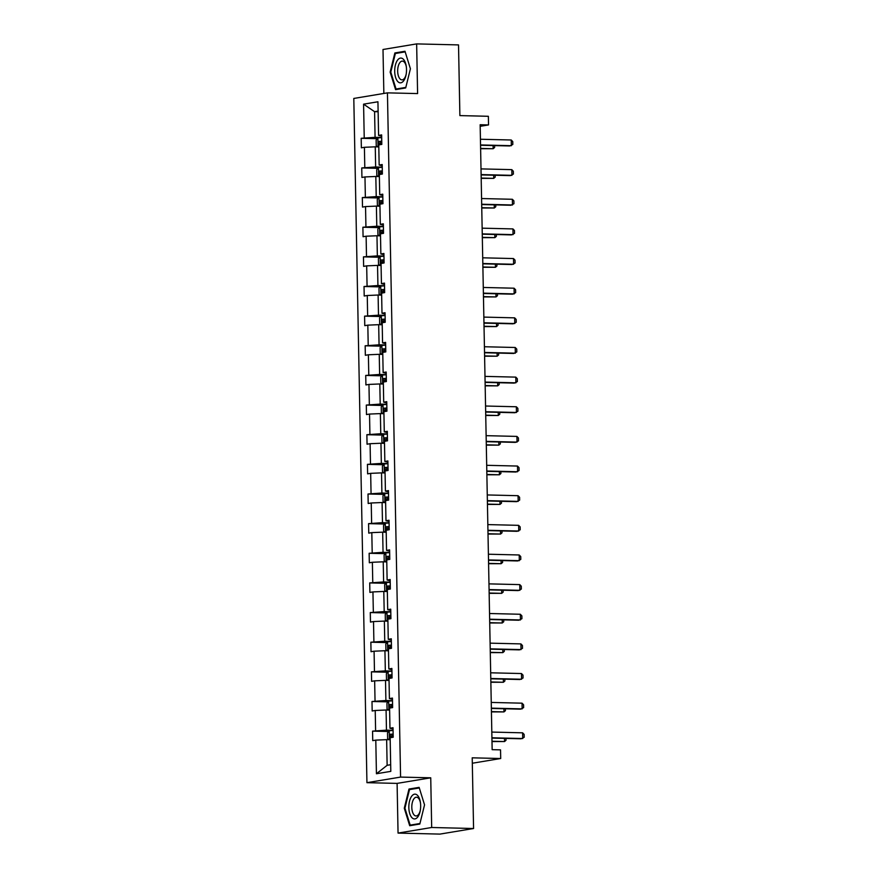 <?xml version="1.0" encoding="UTF-8"?>
<svg xmlns="http://www.w3.org/2000/svg" width="878" height="878" viewBox="0 0 878 878"><rect width="100%" height="100%" fill="white"/><g stroke="black" fill="none" stroke-linecap="round" stroke-linejoin="round"><path stroke-width="1.32" d="M430.736 777.809L397.097 783.395L398.052 833.09L431.68 827.493L430.736 777.809L400.577 777.085L387.439 92.859L417.599 93.584L416.644 43.9L383.006 49.486L383.851 93.452M416.644 43.9L458.525 44.91L459.885 115.6L488.366 116.291L488.53 124.928L480.156 124.731L492.152 749.669L500.537 749.867L500.701 758.515L472.21 757.824L473.571 828.514L439.944 834.1L398.052 833.09M431.68 827.493L473.571 828.514M397.097 783.395L366.938 782.671L353.801 98.446L387.439 92.859M390.194 739.737L386.649 739.66L387.132 765.309L376.432 773.748L375.795 740.121L372.744 740.626L372.557 731.122L388.669 731.517M386.649 739.66L375.795 740.121M400.577 777.085L366.938 782.671M389.623 710.104L386.079 710.017L386.463 730.156L372.557 731.122M375.608 730.617L375.224 710.478L372.173 710.982L371.998 701.489L388.109 701.873M389.053 680.461L385.508 680.373L385.892 700.512L371.998 701.489M375.038 700.973L374.654 680.834L371.603 681.339L371.427 671.846L387.538 672.23M388.482 650.817L384.937 650.73L385.321 670.869L371.427 671.846M374.467 671.341L374.083 651.202L371.043 651.706L370.856 642.202L386.968 642.597M387.911 621.174L384.366 621.086L384.751 641.236L370.856 642.202M373.896 641.697L373.512 621.558L370.472 622.063L370.286 612.559L386.397 612.954M387.341 591.531L383.796 591.454L384.191 611.593L370.286 612.559M373.337 612.054L372.941 591.915L369.901 592.42L369.715 582.915L385.826 583.31M386.77 561.898L383.225 561.81L383.62 581.949L369.715 582.915M372.766 582.41L372.371 562.271L369.331 562.776L369.144 553.283L385.255 553.667M386.21 532.255L382.665 532.167L383.049 552.306L369.144 553.283M372.195 552.767L371.811 532.628L368.76 533.133L368.573 523.639L384.685 524.023M385.64 502.611L382.095 502.523L382.479 522.662L368.573 523.639M371.624 523.134L371.24 502.984L368.189 503.5L368.014 493.996L384.125 494.38M385.069 472.968L381.524 472.88L381.908 493.03L368.014 493.996M371.054 493.491L370.67 473.352L367.619 473.857L367.443 464.352L383.554 464.747M384.498 443.324L380.953 443.247L381.337 463.386L367.443 464.352M370.483 463.847L370.099 443.708L367.059 444.213L366.872 434.709L382.984 435.104M383.927 413.692L380.383 413.604L380.767 433.743L366.872 434.709M369.912 434.204L369.528 414.065L366.488 414.57L366.302 405.065L382.413 405.46M383.357 384.048L379.812 383.96L380.207 404.099L366.302 405.065M369.342 404.56L368.958 384.421L365.917 384.926L365.731 375.433L381.842 375.817M382.786 354.405L379.241 354.317L379.636 374.456L365.731 375.433M368.782 374.928L368.387 354.778L365.347 355.283L365.16 345.789L381.271 346.173M382.226 324.761L378.681 324.673L379.066 344.813L365.16 345.789M368.211 345.284L367.827 325.145L364.776 325.65L364.589 316.146L380.701 316.541M381.656 295.118L378.111 295.03L378.495 315.18L364.589 316.146M367.641 315.641L367.256 295.502L364.205 296.007L364.03 286.502L380.141 286.897M381.085 265.474L377.54 265.397L377.924 285.537L364.03 286.502M367.07 285.998L366.686 265.858L363.635 266.363L363.459 256.859L379.57 257.254M380.514 235.842L376.969 235.754L377.353 255.893L363.459 256.859M366.499 256.354L366.115 236.215L363.075 236.72L362.888 227.226L379 227.611M379.944 206.198L376.399 206.111L376.783 226.25L362.888 227.226M365.928 226.711L365.544 206.571L362.504 207.076L362.318 197.583L378.429 197.967M379.373 176.555L375.828 176.467L376.223 196.606L362.318 197.583M365.358 197.078L364.974 176.939L361.934 177.444L361.747 167.939L377.858 168.324M378.802 146.911L375.257 146.824L375.652 166.974L361.747 167.939M364.798 167.435L364.403 147.295L361.363 147.8L361.176 138.296L377.288 138.691M378.133 111.758L374.588 111.682L375.082 137.33L361.176 138.296M364.227 137.791L363.58 104.164L377.935 101.771L378.583 135.41L381.634 134.905L381.809 144.398L378.769 144.903L379.153 165.042L382.204 164.537L382.38 174.042L379.34 174.546L379.724 194.686L382.764 194.181L382.951 203.685L379.911 204.19L380.295 224.329L383.335 223.824L383.521 233.328L380.47 233.833L380.865 253.972L383.905 253.468L384.092 262.961L381.041 263.477L381.436 283.616L384.476 283.111L384.663 292.604L381.612 293.109L381.996 313.248L385.047 312.744L385.222 322.248L382.182 322.753L382.567 342.892L385.618 342.387L385.793 351.891L382.753 352.396L383.137 372.535L386.188 372.031L386.364 381.535L383.324 382.04L383.708 402.179L386.748 401.674L386.935 411.167L383.895 411.683L384.279 431.822L387.319 431.317L387.505 440.811L384.454 441.316L384.849 461.466L387.889 460.95L388.076 470.454L385.025 470.959L385.42 491.098L388.46 490.593L388.647 500.098L385.596 500.603L385.98 520.742L389.031 520.237L389.217 529.741L386.166 530.246L386.55 550.385L389.602 549.88L389.777 559.385L386.737 559.89L387.121 580.029L390.172 579.524L390.348 589.017L387.308 589.522L387.692 609.672L390.732 609.167L390.919 618.661L387.878 619.166L388.263 639.305L391.303 638.8L391.489 648.304L388.438 648.809L388.833 668.948L391.873 668.443L392.06 677.948L389.009 678.453L389.404 698.592L392.444 698.087L392.631 707.591L389.58 708.096L389.964 728.235L393.015 727.73L393.201 737.224L390.15 737.74L390.798 771.367L376.432 773.748M393.037 729.003L389.964 728.235M393.059 730.32L386.463 730.156M386.079 710.017L375.224 710.478M392.466 699.36L389.404 698.592M392.499 700.677L385.892 700.512M385.508 680.373L374.654 680.834M391.895 669.716L388.833 668.948M391.928 671.033L385.321 670.869M384.937 650.73L374.083 651.202M391.336 640.073L388.263 639.305M391.358 641.39L384.751 641.236M384.366 621.086L373.512 621.558M390.765 610.44L387.692 609.672M390.787 611.746L384.191 611.593M383.796 591.454L372.941 591.915M390.194 580.797L387.121 580.029M390.216 582.114L383.62 581.949M383.225 561.81L372.371 562.271M389.623 551.154L386.55 550.385M389.645 552.471L383.049 552.306M382.665 532.167L371.811 532.628M389.053 521.51L385.98 520.742M389.075 522.827L382.479 522.662M382.095 502.523L371.24 502.984M388.482 491.867L385.42 491.098M388.515 493.184L381.908 493.03M381.524 472.88L370.67 473.352M387.911 462.223L384.849 461.466M387.944 463.54L381.337 463.386M380.953 443.247L370.099 443.708M387.352 432.591L384.279 431.822M387.374 433.897L380.767 433.743M380.383 413.604L369.528 414.065M386.781 402.947L383.708 402.179M386.803 404.264L380.207 404.099M379.812 383.96L368.958 384.421M386.21 373.304L383.137 372.535M386.232 374.621L379.636 374.456M379.241 354.317L368.387 354.778M385.64 343.66L382.567 342.892M385.661 344.977L379.066 344.813M378.681 324.673L367.827 325.145M385.069 314.017L381.996 313.248M385.091 315.334L378.495 315.18M378.111 295.03L367.256 295.502M384.498 284.384L381.436 283.616M384.531 285.69L377.924 285.537M377.54 265.397L366.686 265.858M383.927 254.741L380.865 253.972M383.96 256.058L377.353 255.893M376.969 235.754L366.115 236.215M383.368 225.097L380.295 224.329M383.39 226.414L376.783 226.25M376.399 206.111L365.544 206.571M382.797 195.454L379.724 194.686M382.819 196.771L376.223 196.606M375.828 176.467L364.974 176.939M382.226 165.81L379.153 165.042M382.248 167.127L375.652 166.974M375.257 146.824L364.403 147.295M381.656 136.178L378.583 135.41M480.189 126.322L488.53 124.928M472.32 763.234L500.701 758.515M387.132 765.309L390.666 764.716M381.678 137.484L375.082 137.33M378.122 111.089L374.588 111.682L363.58 104.164M405.691 87.943L410.41 68.758L404.988 51.264L394.87 52.954L390.15 72.128L395.572 89.622L405.691 87.943M419.124 787.368L408.994 789.048L404.286 808.221L409.697 825.715L419.827 824.036L424.546 804.863L419.124 787.368M390.82 72.15L390.15 72.128M398.206 53.031L394.87 52.954M412.342 789.124L408.994 789.048M404.956 808.243L404.286 808.221M480.431 139.251L511.237 139.997L512.763 141.588L512.818 144.442L509.712 145.968L480.551 145.265M511.237 139.997L511.347 145.693L480.54 144.947M377.474 146.878L376.245 145.814L376.135 140.118L377.913 137.912L381.689 137.637M381.754 141.248L378.879 141.413L378.912 143.696L381.798 143.531M381.326 143.751C380.042 143.103 380.031 142.335 381.282 141.479L381.754 141.457M494.599 145.605L494.632 147.46L493.162 148.722L493.107 145.561M480.617 148.722L493.162 148.722L480.606 148.415M481.001 168.894L511.808 169.641L513.323 171.232L513.378 174.074L510.272 175.611L481.122 174.909M511.808 169.641L511.918 175.337L481.111 174.59M481.572 198.538L512.368 199.284L513.893 200.875L513.948 203.718L510.842 205.254L481.693 204.541M512.368 199.284L512.478 204.98L481.682 204.234M378.045 176.522L376.816 175.457L376.706 169.761L378.484 167.555L382.248 167.281M382.325 170.892L379.439 171.056L379.483 173.339L382.369 173.175M381.897 173.394C380.613 172.736 380.602 171.978 381.853 171.122L382.325 171.089M495.17 175.249L495.203 177.104L493.732 178.355L493.677 175.205M481.188 178.366L493.732 178.355L481.177 178.058M378.616 206.165L377.386 205.101L377.277 199.405L379.055 197.199L382.819 196.924M382.896 200.535L380.009 200.7L380.053 202.983L382.94 202.818M382.468 203.037C381.184 202.379 381.162 201.622 382.424 200.755L382.896 200.733M495.741 204.881L495.774 206.736L494.303 207.998L494.248 204.848M481.759 208.009L494.303 207.998L481.748 207.691M403.364 59.265A12.391 5.905 -88.6 0 0 395.385 65.126A12.391 5.905 -88.6 0 0 397.866 81.643A12.391 5.905 -88.6 0 0 406.053 74.839A12.391 5.905 -88.6 0 0 406.262 66.333A12.391 5.905 -88.6 0 0 403.364 59.265M406.338 66.893A9.384 4.467 -88.6 0 0 404.22 62.02A9.384 4.467 -88.6 0 0 402.365 61.109A9.384 4.467 -88.6 0 0 397.822 68.374A9.384 4.467 -88.6 0 0 400.061 78.965A9.384 4.467 -88.6 0 0 401.915 79.865A9.384 4.467 -88.6 0 0 406.163 74.29M405.823 87.405L396.055 89.029L390.798 72.084L395.363 53.503L405.175 51.868M398.722 89.095L396.055 89.029M417.5 795.358A12.391 5.905 -88.6 0 0 409.51 801.219A12.391 5.905 -88.6 0 0 412.001 817.736A12.391 5.905 -88.6 0 0 420.189 810.943A12.391 5.905 -88.6 0 0 420.397 802.426A12.391 5.905 -88.6 0 0 417.5 795.358M420.474 802.986A9.384 4.467 -88.6 0 0 418.356 798.113A9.384 4.467 -88.6 0 0 416.501 797.202A9.384 4.467 -88.6 0 0 411.958 804.467A9.384 4.467 -88.6 0 0 414.196 815.058A9.384 4.467 -88.6 0 0 416.051 815.969A9.384 4.467 -88.6 0 0 420.299 810.383M419.958 823.509L410.18 825.133L404.934 808.177L409.499 789.596L419.311 787.972M412.858 825.199L410.18 825.133M482.143 228.17L512.939 228.917L514.464 230.508L514.519 233.361L511.413 234.898L482.263 234.185M512.939 228.917L513.048 234.624L482.252 233.877M379.186 235.809L377.946 234.744L377.836 229.037L379.625 226.842L383.39 226.568M383.456 230.179L380.58 230.343L380.624 232.626L383.499 232.461M383.038 232.681C381.754 232.022 381.732 231.265 382.995 230.398L383.466 230.376M496.311 234.525L496.344 236.38L494.874 237.642L494.808 234.492M482.329 237.653L494.874 237.642L482.318 237.334M482.713 257.814L513.509 258.56L515.035 260.151L515.09 263.005L511.984 264.53L482.823 263.828M513.509 258.56L513.619 264.267L482.823 263.521M379.757 265.452L378.517 264.388L378.407 258.681L380.196 256.486L383.96 256.211M384.026 259.822L381.151 259.987L381.195 262.259L384.07 262.094M383.609 262.324C382.314 261.666 382.303 260.909 383.565 260.042L384.037 260.02M496.871 264.168L496.915 266.023L495.444 267.285L495.379 264.135M482.889 267.296L495.444 267.285L482.889 266.978M483.284 287.457L514.08 288.204L515.606 289.795L515.66 292.648L512.554 294.174L483.394 293.471M514.08 288.204L514.19 293.9L483.394 293.153M380.328 295.085L379.087 294.02L378.978 288.324L380.767 286.118L384.531 285.855M384.597 289.455L381.721 289.619L381.765 291.902L384.641 291.737M384.169 291.968C382.885 291.309 382.874 290.541 384.125 289.685L384.597 289.663M497.442 293.812L497.486 295.666L496.015 296.929L495.949 293.779M483.46 296.929L496.015 296.929L483.46 296.621M483.855 317.101L514.651 317.847L516.176 319.438L516.231 322.281L513.125 323.817L483.965 323.115M514.651 317.847L514.76 323.543L483.965 322.797M380.887 324.728L379.658 323.664L379.548 317.968L381.326 315.762L385.102 315.487M385.168 319.098L382.292 319.263L382.336 321.546L385.212 321.381M384.74 321.6C383.456 320.942 383.445 320.185 384.696 319.329L385.168 319.307M498.013 323.455L498.046 325.31L496.586 326.561L496.52 323.411M484.03 326.572L496.586 326.561L484.03 326.265M484.415 346.744L515.221 347.49L516.747 349.082L516.802 351.924L513.696 353.461L484.535 352.747M515.221 347.49L515.331 353.186L484.524 352.44M381.458 354.372L380.229 353.307L380.119 347.611L381.897 345.405L385.672 345.131M385.738 348.742L382.863 348.906L382.907 351.189L385.782 351.024M385.31 351.244C384.026 350.585 384.015 349.828 385.266 348.961L385.738 348.939M498.583 353.088L498.616 354.953L497.146 356.205L497.091 353.055M484.601 356.216L497.146 356.205L484.59 355.908M484.985 376.388L515.792 377.123L517.307 378.714L517.361 381.568L514.267 383.104L485.106 382.391M515.792 377.123L515.902 382.83L485.095 382.084M382.029 384.015L380.8 382.951L380.69 377.244L382.468 375.049L386.232 374.774M386.309 378.385L383.423 378.55L383.466 380.832L386.353 380.668M385.881 380.887C384.597 380.229 384.586 379.472 385.837 378.605L386.309 378.583M499.154 382.731L499.187 384.586L497.716 385.848L497.661 382.698M485.172 385.859L497.716 385.848L485.161 385.541M485.556 406.02L516.352 406.766L517.877 408.358L517.932 411.211L514.826 412.737L485.677 412.034M516.352 406.766L516.462 412.473L485.666 411.727M382.599 413.659L381.37 412.594L381.261 406.887L383.038 404.692L386.803 404.418M386.88 408.029L383.993 408.193L384.037 410.465L386.924 410.3M386.452 410.531C385.168 409.872 385.146 409.115 386.408 408.248L386.88 408.226M499.725 412.375L499.758 414.229L498.287 415.492L498.232 412.342M485.743 415.503L498.287 415.492L485.732 415.184M486.127 435.664L516.923 436.41L518.448 438.001L518.503 440.855L515.397 442.38L486.247 441.678M516.923 436.41L517.032 442.106L486.236 441.371M383.17 443.291L381.93 442.227L381.82 436.531L383.609 434.325L387.374 434.061M387.439 437.672L384.564 437.837L384.608 440.108L387.483 439.944M387.022 440.174C385.738 439.516 385.716 438.748 386.978 437.892L387.45 437.87M500.295 442.018L500.328 443.873L498.858 445.135L498.792 441.985M486.313 445.135L498.858 445.135L486.302 444.828M486.697 465.307L517.493 466.053L519.019 467.645L519.074 470.498L515.968 472.024L486.807 471.321M517.493 466.053L517.603 471.749L486.807 471.003M383.741 472.935L382.501 471.87L382.391 466.174L384.18 463.968L387.944 463.694M388.01 467.305L385.135 467.469L385.179 469.752L388.054 469.587M387.593 469.807C386.298 469.148 386.287 468.391 387.549 467.535L388.021 467.513M500.855 471.662L500.899 473.516L499.428 474.779L499.362 471.618M486.873 474.779L499.428 474.779L486.873 474.471M487.268 494.951L518.064 495.697L519.589 497.288L519.644 500.131L516.538 501.667L487.378 500.965M518.064 495.697L518.174 501.393L487.378 500.647M384.312 502.578L383.071 501.514L382.962 495.818L384.751 493.612L388.515 493.337M388.581 496.948L385.705 497.113L385.749 499.395L388.625 499.231M388.153 499.45C386.869 498.792 386.858 498.035 388.109 497.167L388.581 497.146M501.426 501.305L501.47 503.16L499.999 504.411L499.933 501.261M487.444 504.422L499.999 504.411L487.444 504.115M487.839 524.594L518.635 525.34L520.16 526.921L520.215 529.774L517.109 531.311L487.948 530.597M518.635 525.34L518.744 531.036L487.948 530.29M384.882 532.222L383.642 531.157L383.532 525.461L385.31 523.255L389.086 522.981M389.152 526.591L386.276 526.756L386.32 529.039L389.195 528.874M388.724 529.094C387.439 528.435 387.428 527.678 388.68 526.811L389.152 526.789M501.996 530.938L502.029 532.792L500.57 534.054L500.504 530.905M488.014 534.065L500.57 534.054L488.014 533.747M488.398 554.227L519.205 554.973L520.731 556.564L520.786 559.418L517.68 560.943L488.519 560.241M519.205 554.973L519.315 560.68L488.508 559.934M385.442 561.865L384.213 560.801L384.103 555.094L385.881 552.899L389.656 552.624M389.722 556.235L386.847 556.4L386.891 558.682L389.766 558.518M389.294 558.737C388.01 558.079 387.999 557.321 389.25 556.454L389.722 556.433M502.567 560.581L502.6 562.436L501.129 563.698L501.075 560.548M488.585 563.709L501.129 563.698L488.574 563.391M488.969 583.87L519.776 584.616L521.291 586.208L521.345 589.061L518.25 590.587L489.09 589.884M519.776 584.616L519.886 590.323L489.079 589.577M386.013 591.498L384.784 590.444L384.674 584.737L386.452 582.542L390.216 582.268M390.293 585.878L387.407 586.043L387.45 588.315L390.337 588.15M389.865 588.381C388.581 587.722 388.57 586.954 389.821 586.098L390.293 586.076M503.138 590.225L503.171 592.079L501.7 593.341L501.645 590.192M489.156 593.341L501.7 593.341L489.145 593.034M489.54 613.513L520.336 614.26L521.861 615.851L521.916 618.705L518.81 620.23L489.661 619.528M520.336 614.26L520.445 619.956L489.65 619.21M386.583 621.141L385.354 620.077L385.244 614.38L387.022 612.175L390.787 611.9M390.864 615.511L387.977 615.676L388.021 617.958L390.908 617.794M390.436 618.013C389.152 617.366 389.13 616.597 390.392 615.741L390.864 615.719M503.709 619.868L503.742 621.723L502.271 622.985L502.216 619.824M489.726 622.985L502.271 622.985L489.715 622.678M490.111 643.157L520.906 643.903L522.432 645.495L522.487 648.337L519.381 649.874L490.231 649.171M520.906 643.903L521.016 649.599L490.22 648.853M387.154 650.785L385.914 649.72L385.804 644.024L387.593 641.818L391.358 641.544M391.423 645.154L388.548 645.319L388.592 647.602L391.467 647.437M391.006 647.657C389.722 646.998 389.7 646.241 390.962 645.385L391.434 645.363M504.279 649.511L504.312 651.366L502.842 652.617L502.776 649.468M490.297 652.628L502.842 652.617L490.286 652.321M490.681 672.8L521.477 673.547L523.003 675.138L523.058 677.981L519.952 679.517L490.791 678.804M521.477 673.547L521.587 679.243L490.791 678.496M387.725 680.428L386.485 679.363L386.375 673.667L388.164 671.461L391.928 671.187M391.994 674.798L389.119 674.962L389.163 677.245L392.038 677.081M391.577 677.3C390.282 676.642 390.271 675.884 391.533 675.017L392.005 674.995M504.839 679.144L504.883 680.999L503.412 682.261L503.346 679.111M490.857 682.272L503.412 682.261L490.857 681.965M491.252 702.433L522.048 703.179L523.573 704.771L523.628 707.624L520.522 709.161L491.362 708.447M522.048 703.179L522.158 708.886L491.362 708.14M388.296 710.072L387.055 709.007L386.946 703.3L388.734 701.105L392.499 700.831M392.565 704.441L389.689 704.606L389.733 706.889L392.609 706.724M392.137 706.944C390.853 706.285 390.842 705.528 392.093 704.661L392.565 704.639M505.41 708.787L505.454 710.642L503.983 711.904L503.917 708.755M491.428 711.915L503.983 711.904L491.428 711.597M491.823 732.076L522.619 732.823L524.144 734.414L524.199 737.268L521.093 738.793L491.932 738.091M522.619 732.823L522.728 738.53L491.932 737.783M388.866 739.715L387.626 738.65L387.516 732.943L389.294 730.748L393.07 730.474M393.135 734.085L390.26 734.249L390.304 736.521L393.179 736.357M392.707 736.587C391.423 735.929 391.412 735.171 392.664 734.304L393.135 734.282M505.98 738.431L506.013 740.286L504.554 741.548L504.488 738.398M491.998 741.559L504.554 741.548L491.998 741.241M377.869 137.967L378.045 146.9M381.282 141.479L378.879 141.413M378.44 167.61L378.616 176.533M381.853 171.122L379.439 171.056M379.011 197.254L379.175 206.176M382.424 200.755L380.009 200.7M379.581 226.897L379.746 235.82M382.995 230.398L380.58 230.343M380.152 256.541L380.317 265.463M383.565 260.042L381.151 259.987M380.712 286.173L380.887 295.107M384.125 289.685L381.721 289.619M381.282 315.817L381.458 324.739M384.696 319.329L382.292 319.263M381.853 345.46L382.029 354.383M385.266 348.961L382.863 348.906M382.424 375.104L382.599 384.026M385.837 378.605L383.423 378.55M382.995 404.747L383.159 413.67M386.408 408.248L383.993 408.193M383.565 434.38L383.73 443.313M386.978 437.892L384.564 437.837M384.136 464.023L384.301 472.946M387.549 467.535L385.135 467.469M384.696 493.666L384.871 502.589M388.109 497.167L385.705 497.113M385.266 523.31L385.442 532.233M388.68 526.811L386.276 526.756M385.837 552.953L386.013 561.876M389.25 556.454L386.847 556.4M386.408 582.597L386.583 591.52M389.821 586.098L387.407 586.043M386.978 612.229L387.143 621.163M390.392 615.741L387.977 615.676M387.549 641.873L387.714 650.796M390.962 645.385L388.548 645.319M388.12 671.516L388.285 680.439M391.533 675.017L389.119 674.962M388.68 701.16L388.855 710.082M392.093 704.661L389.689 704.606M389.25 730.803L389.426 739.726M392.664 734.304L390.26 734.249"/></g></svg>
